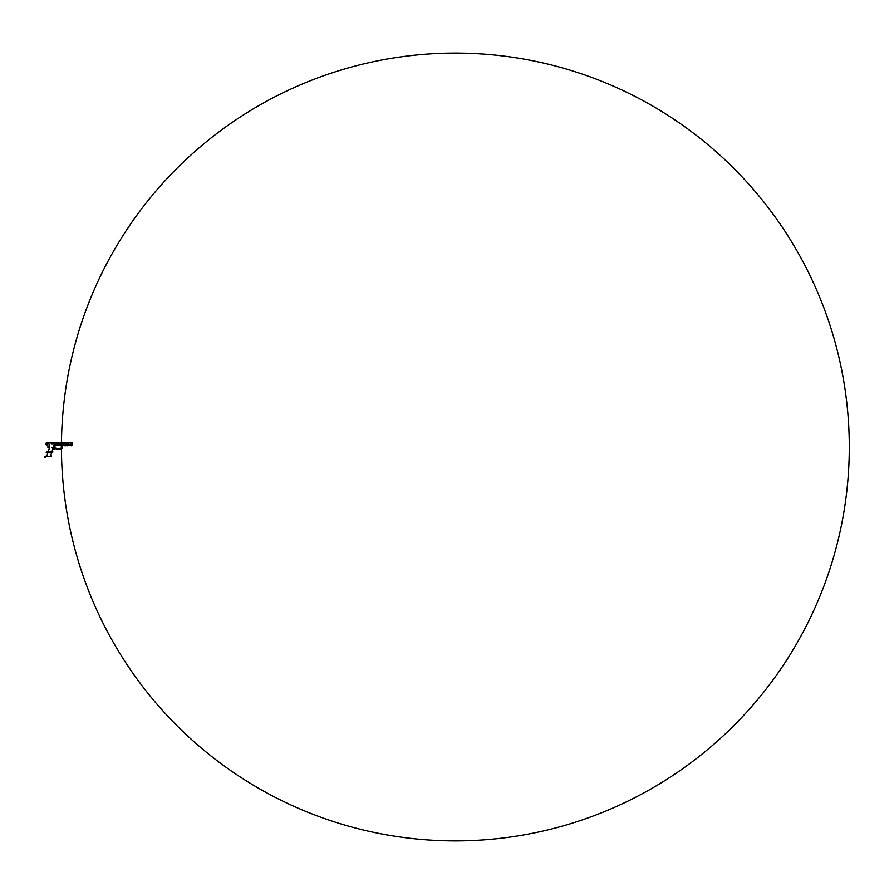 <?xml version="1.0" encoding="UTF-8"?>
<svg xmlns="http://www.w3.org/2000/svg" width="894" height="894" viewBox="0 0 894 894"><rect width="100%" height="100%" fill="white"/><g stroke="black" fill="none" stroke-linecap="round" stroke-linejoin="round"><path stroke-width="1.34" d="M67.598 445.38L71.542 445.748L72.336 444.519L68.369 444.352L68.402 442.977L67.072 442.876L66.972 445.748L67.598 445.748L65.664 445.022L65.664 442.876L67.072 442.876L60.289 442.876L67.072 443.011L67.072 443.994L65.664 443.994L65.664 443.011L60.289 443.435A0.603 0.603 0 0 1 59.686 444.039A0.603 0.603 0 0 1 59.082 443.435L53.416 443.011L59.082 443.011M65.664 445.38L66.279 445.38L65.664 445.748L65.664 444.519L71.542 445.346M66.279 445.38L66.972 445.38M53.048 448.654L54.165 447.972L53.271 448.665L54.165 447.972L53.271 448.665L54.165 447.972L53.271 448.665L54.165 447.972L53.271 448.665L54.165 447.972L53.45 447.212L54.132 448.196L52.947 448.52L51.584 452.722L52.69 452.722L46.197 452.856M52.925 451.928L48.108 451.928L52.914 451.951M46.566 451.615L46.231 452.409M51.74 455.951L50.366 456.488L51.584 452.722L46.354 452.241M45.829 444.24L46.544 442.888L46.041 444.407L47.293 444.821L45.829 444.24L47.08 444.664L47.84 443.346A3.621 3.621 0 0 1 49.505 447.626L48.108 451.928L46.544 451.928M71.766 445.234L72.258 442.888L71.967 445.078M72.313 442.932L71.375 442.876M72.336 444.519L72.336 442.966M68.369 444.352L71.386 444.284L71.386 442.977L72.246 442.977M71.375 444.352L72.045 444.519M67.899 443.994L67.072 444.519L71.822 444.519M72.213 442.876L67.072 442.876L67.933 443.011L67.933 443.983M68.905 445.38L68.29 445.38M70.224 445.38L69.598 445.38M71.542 445.38L70.917 445.38M50.366 456.488L46.633 456.488L47.851 452.722L46.343 452.722M45.203 457.136L46.633 456.488M45.136 455.996L44.734 457.337L45.572 457.27M55.026 445.704L55.707 445.178L54.065 445.111L55.517 445.178A0.659 0.592 -90 0 0 54.947 445.648M60.345 445.368L57.987 445.178M49.505 447.626L47.885 447.313L47.963 445.76L46.041 444.407M53.349 443.078L53.271 444.05L51.908 444.128L51.64 442.888L53.416 443.011M46.276 443.078L45.94 444.396M46.544 442.888L45.885 444.162L46.544 442.888L52.098 442.876M54.053 447.905L53.528 447.346L54.065 447.972L53.137 448.542L54.121 447.648M53.204 448.743L54.165 447.972L53.271 448.665L54.165 447.972L53.696 447.212M54.165 447.983L53.707 447.324L54.165 447.972L53.372 448.676M54.098 447.771L53.897 448.397M58.065 445.178L62.345 445.871L61.652 444.877L54.545 444.877M57.417 449.38A2.503 2.503 0 0 1 56.579 449.302L56.747 449.034A2.201 2.201 0 0 0 57.395 449.079L60.278 449.246A2.101 2.101 0 0 0 62.345 447.38L62.345 445.871L61.071 445.435A1.844 1.844 0 0 1 61.53 446.005L61.53 446.005A1.844 1.844 0 0 1 61.731 446.855A393.639 393.639 0 0 0 61.731 447.145A1.475 1.475 0 0 1 60.256 448.62L57.361 448.464L60.256 448.33A1.185 1.185 0 0 0 61.44 447.145A393.93 393.93 0 0 1 61.44 446.855A1.542 1.542 0 0 0 61.261 446.14L61.261 446.14A1.542 1.542 0 0 0 60.881 445.67L60.703 445.536M55.07 445.95L54.568 447.481A0.749 0.749 0 0 0 55.093 447.961L55.026 448.24A1.05 1.05 0 0 1 54.344 447.704L54.534 447.38A0.749 0.749 0 0 0 55.093 447.961L56.814 448.408A1.576 1.576 0 0 0 57.361 448.464L57.384 448.754A1.877 1.877 0 0 1 56.735 448.699L55.987 448.497A2.034 2.034 0 0 1 56.747 449.034M56.579 449.302A1.743 1.743 0 0 0 53.953 449.19L53.998 448.754A2.034 2.034 0 0 1 55.484 448.363L55.987 448.497M54.344 447.704L53.953 449.19M61.652 444.519L65.664 444.519L61.652 443.994L61.652 444.877M62.345 445.38L64.971 445.748L65.664 445.022L61.652 445.022M61.429 445.178L60.859 445.178M63.653 445.38L63.038 445.38M64.971 445.38L64.346 445.38M54.065 445.111L53.361 447.268M53.148 448.509L51.964 447.671L53.484 447.369A0.603 0.603 0 0 1 53.517 447.369M60.289 443.435A0.603 0.603 0 0 1 59.686 444.039A0.603 0.603 0 0 1 59.082 443.435M55.383 442.876L59.082 442.876M47.84 443.346A3.353 3.353 0 0 0 47.013 443.011L46.633 442.988M61.44 447A393.93 393.93 0 0 0 652.329 788.15A393.93 393.93 0 0 0 652.329 105.85A393.93 393.93 0 0 0 61.44 447A393.93 393.93 0 0 1 652.329 105.85A393.93 393.93 0 0 1 652.329 788.15A393.93 393.93 0 0 1 61.44 447A393.93 393.93 0 0 0 652.329 788.15A393.93 393.93 0 0 0 652.329 105.85A393.93 393.93 0 0 0 61.44 447A393.93 393.93 0 0 1 652.329 105.85A393.93 393.93 0 0 1 652.329 788.15A393.93 393.93 0 0 1 61.44 447A393.93 393.93 0 0 0 61.44 447.145L61.731 447.145M68 443.011L68 443.949M57.395 449.079L60.267 448.956A1.81 1.81 0 0 0 62.055 447.358L62.055 445.748M47.013 443.011L51.64 443.011M46.119 443.078L45.873 444.419"/></g></svg>
